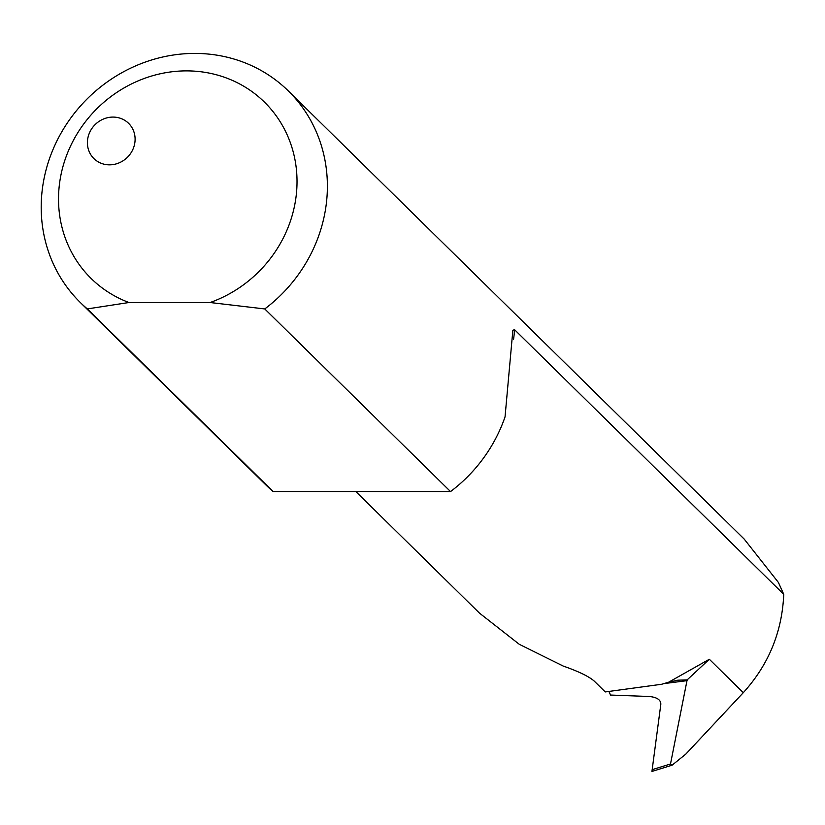 <?xml version="1.0" encoding="UTF-8"?>
<svg xmlns="http://www.w3.org/2000/svg" width="825" height="825" viewBox="0 0 825 825"><rect width="100%" height="100%" fill="white"/><g stroke="black" fill="none" stroke-linecap="round" stroke-linejoin="round"><path stroke-width="1.24" d="M355.833 491.566L479.511 613.15L519.296 644.315L563.186 666.043C578.603 671.437 588.967 676.459 594.268 681.13L605.261 691.938L661.722 684.255L668.663 682.192L709.325 659.257L687.143 679.882L670.498 763.981L672.097 765.188L651.956 771.447L652.173 769.673L670.498 763.981M652.173 769.673L660.835 704.189C660.804 699.837 656.978 697.28 649.357 696.496L610.521 695.052L609.17 692M672.097 765.188L685.781 754.132L743.304 692.66C768.632 664.733 782.11 631.96 783.75 594.33L514.532 329.66A134.753 125.204 134.5 0 1 513.532 339.591M783.75 594.33L778.418 582.481L744.232 539.127L288.296 90.905A148.356 137.837 134.5 0 1 264.763 308.942L450.543 491.576A148.356 137.837 -45.5 0 0 505.044 416.873L512.861 330.299L514.532 329.66M80.293 302.486L266.073 485.121A148.356 137.837 -45.5 0 0 273.116 491.545L87.337 308.911A148.356 137.837 134.5 0 1 80.293 302.486A148.356 137.837 134.5 0 1 86.006 100.062A148.356 137.837 134.5 0 1 288.296 90.905M109.498 164.845A24.729 22.976 134.5 0 1 93.916 158.596A24.729 22.976 134.5 0 1 87.471 140.962A24.729 22.976 134.5 0 1 103.259 119.109A24.729 22.976 134.5 0 1 128.587 123.327A24.729 22.976 134.5 0 1 132.794 149.603A24.729 22.976 134.5 0 1 109.498 164.845M128.958 302.517L210.107 302.528A123.626 114.861 -45.5 0 0 278.427 119.027A123.626 114.861 -45.5 0 0 87.594 118.996A123.626 114.861 -45.5 0 0 128.958 302.517L87.337 308.911M273.116 491.545L450.543 491.576M264.763 308.942L210.107 302.528M687.143 679.882L677.83 680.192L668.663 682.192M687.132 680.646L663.888 683.616M709.325 659.257L743.304 692.66"/></g></svg>
